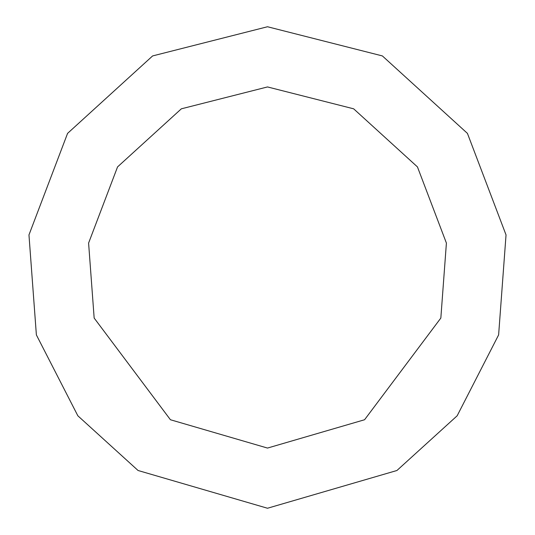 <?xml version="1.0" encoding="UTF-8"?>
<svg xmlns="http://www.w3.org/2000/svg" width="535" height="535" viewBox="0 0 535 535"><rect width="100%" height="100%" fill="white"/><g stroke="black" fill="none" stroke-linecap="round" stroke-linejoin="round"><path stroke-width="0.8" d="M267.5 508.25L396.93 470.499L457.157 415.789L498.62 334.91L506.036 234.925L467.43 133.382L382.378 55.928L267.5 26.75L152.622 55.928L67.57 133.382L28.964 234.925L36.38 334.91L77.843 415.789L138.07 470.499L267.5 508.25M267.5 448.062L364.569 419.748L440.84 318.058L446.404 243.071L417.447 166.907L353.655 108.819L267.5 86.938L181.345 108.819L117.553 166.907L88.596 243.071L94.16 318.058L170.431 419.748L267.5 448.062"/></g></svg>
